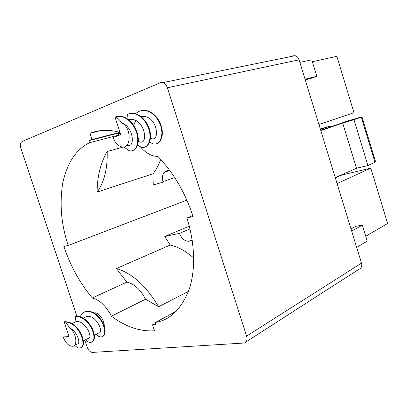 <?xml version="1.0" encoding="UTF-8"?>
<svg xmlns="http://www.w3.org/2000/svg" width="408" height="408" viewBox="0 0 408 408"><rect width="100%" height="100%" fill="white"/><g stroke="black" fill="none" stroke-linecap="round" stroke-linejoin="round"><path stroke-width="0.61" d="M84.716 311.942L86.685 311.258C93.243 310.952 98.705 314.905 103.071 323.116C105.942 330.143 105.825 334.606 102.719 336.498M80.284 316.766C81.534 313.834 83.513 312.069 86.216 311.483C92.774 311.176 98.236 315.129 102.612 323.35C105.687 331.163 105.295 335.697 101.439 336.942C99.817 337.12 98.032 336.258 96.089 334.346M72.16 323.524L75.913 321.713L75.414 316.634L75.893 316.404C82.442 316.205 87.914 320.234 92.31 328.496C95.248 335.621 95.181 340.114 92.106 341.981M75.414 316.634C81.962 316.435 87.434 320.469 91.836 328.731C94.982 336.646 94.651 341.21 90.836 342.424C89.224 342.582 87.45 341.69 85.512 339.736M141.239 110.68L146.186 110.507C152.245 111.919 156.907 116.117 160.181 123.099C164.45 132.457 161.986 142.673 156.407 143.718M135.609 113.74C138.424 111.052 141.78 110.017 145.666 110.629C151.725 112.042 156.397 116.244 159.671 123.231C164.837 134.456 160.094 146.003 152.929 143.825L149.593 142.168M129.107 113.541L134.089 113.373C140.189 114.827 144.911 119.1 148.257 126.194C153.53 137.593 148.879 149.272 141.729 147.023L141.209 147.171L137.557 145.217M128.102 119.314L127.51 114.005L133.554 113.501C139.658 114.954 144.381 119.233 147.727 126.332C153.01 137.736 148.359 149.42 141.209 147.171M74.649 345.275C76.582 347.269 78.341 348.197 79.937 348.055C83.706 346.877 83.977 342.281 80.758 334.269C76.281 325.895 70.763 321.785 64.204 321.953C66.249 323.156 68.044 325.135 69.579 327.889C75.954 332.097 78.244 345.816 72.695 346.27C68.804 346.224 65.627 343.133 63.158 336.988L69.059 336.462L64.204 321.953L64.699 321.718C71.257 321.55 76.775 325.655 81.248 334.025C84.252 341.251 84.237 345.78 81.202 347.616M118.657 135.063L118.478 133.717L120.039 132.646M116.566 116.504L121.584 116.341C127.73 117.83 132.508 122.186 135.925 129.397C140.398 139.072 138.098 149.568 132.564 150.557M114.954 116.969C117.555 117.83 119.794 119.83 121.686 122.961C131.769 127.148 131.56 149.542 121.615 146.87C117.8 145.86 114.954 142.744 113.072 137.522L120.697 134.671L114.954 116.969L121.033 116.474C127.179 117.968 131.957 122.318 135.38 129.535C140.78 141.127 136.236 152.959 129.101 150.634L123.721 146.9L107.171 151.521C100.587 162.904 97.237 176.419 97.109 192.066L152.995 173.772L153.224 184.972L163.042 182.147C161.634 176.45 162.761 172.722 166.423 170.962L169.463 170.044M245.968 341.95L359.086 269.158C361.406 268.143 362.212 266.133 361.503 263.129L299.084 59.813C298.319 57.594 296.993 56.222 295.106 55.692L162.848 82.615L160.339 82.732L22.144 141.469C20.38 142.616 19.972 144.927 20.92 148.41L76.893 316.297M299.88 62.404L311.763 59.823L316.797 76.276L310.503 78.525L305.235 79.841M312.339 61.715L336.845 56.309L353.971 112.705L318.939 124.486M174.711 177.602L162.894 181.652M186.889 200.149L68.233 245.453C61.282 224.997 59.441 204.235 62.71 183.161C67.243 162.761 76.204 149.277 89.582 142.698L118.544 135.135M192.805 215.587L186.889 218C194.341 240.924 196.064 267.959 189.531 288.323C181.8 308.596 170.478 319.969 155.565 322.437L176.276 311.233M320.341 129.045L330.128 126.087L320.474 129.489M360.743 117.213L348.406 120.732L320.724 130.295M360.672 116.979L355.929 118.631L361.967 116.897L353.996 119.722L342.7 123.043L356.49 168.259L367.924 165.561L353.996 119.722M367.924 165.561L375.625 161.961M356.49 168.259L335.259 177.638M320.831 130.647L342.7 123.043M192.219 240.562L188.71 241.25C184.656 241.235 181.596 238.593 179.53 233.34L164.776 236.487L170.187 245.045L116.413 268.515C132.294 273.289 146.355 286.039 158.605 306.775L188.481 291.363M335.345 177.929L341.792 175.058L370.801 168.121L337.074 183.559M351.018 228.964L355.801 226.302L362.335 225.124L351.676 231.112M356.684 247.427L367.226 241.118L362.335 225.124M365.746 236.278L387.6 223.446L370.801 168.121M121.686 122.961C133.702 126.648 135.461 148.456 127.408 145.263M120.289 133.411L118.478 133.717M69.579 327.889C77.413 331.347 81.243 344.291 77.143 344.005L74.383 345.413M193.683 257.953C185.946 251.18 178.112 246.881 170.187 245.045M155.224 322.499L155.861 324.452L152.551 324.763L154.525 330.796C140.077 331.709 125.695 326.839 111.384 316.18L145.579 299.212C140.444 289.445 134.181 283.749 126.796 282.112L116.413 268.515M145.579 299.212L158.605 306.775M107.171 151.521C107.595 168.734 104.239 182.249 97.109 192.066M152.995 173.772C156.188 169.81 158.743 165.005 160.66 159.365M140.495 146.951C145.212 152.378 150.292 155.504 155.723 156.33L157.947 156.499C173.533 172.696 185.257 192.719 193.122 216.561L186.889 218M100.618 130.636L89.944 133.294C97.43 130.325 105.662 129.606 114.638 131.136L119.942 132.34M119.906 132.33L91.984 139.531L89.944 133.294M89.582 142.698L88.929 140.704L91.984 139.531M88.929 140.704L119.983 132.677M126.796 282.112L92.31 298.003C79.892 283.111 70.411 265.929 63.867 246.458L68.233 245.453M111.384 316.18C106.065 305.944 99.705 299.885 92.31 298.003M189.939 228.908L179.53 233.34M164.776 236.487L189.261 226.175M316.797 76.276L305.036 79.198M295.106 55.692L292.74 55.85M162.848 82.62C164.898 83.324 166.403 85.037 167.356 87.761L246.585 336.08C247.513 339.655 246.758 341.97 244.316 343.016L92.402 352.415C90.224 352.206 88.49 350.467 87.195 347.198L84.823 340.088M128.622 119.717L132.411 119.457C145.34 120.957 148.425 145.141 139.587 141.877L138.297 141.239M133.691 125.312L135.742 120.533M141.056 116.673L144.529 116.489C157.361 117.932 160.242 141.765 151.373 138.603M141.459 116.999L142.571 116.423M94.146 312.905L94.187 312.885C98.384 311.947 104.448 319.882 104.29 326.191M75.913 321.713C85.032 319.52 93.835 338.523 88.092 338.421L83.395 340.818M84.278 317.654L86.68 316.501C95.758 314.048 104.621 333.005 98.751 332.989L94.391 335.213M165.424 171.396L166.367 171.605L169.779 170.473M329.735 127.184L329.48 126.347M375.008 162.379L361.299 117.167M189.001 241.204L192.107 239.828M299.084 59.813L167.356 87.761M361.503 263.129L246.585 336.08M86.216 311.483L86.685 311.258M145.666 110.629L146.186 110.507M176.032 311.477L155.565 322.437M330.393 126.954L330.128 126.087M375.63 161.961L361.973 116.897M121.033 116.474L121.584 116.341M188.71 241.25L192.091 239.751M133.554 113.501L134.089 113.373M132.411 119.457L129.244 120.233M144.529 116.489L141.683 117.188M86.68 316.501L83.288 318.128"/></g></svg>
